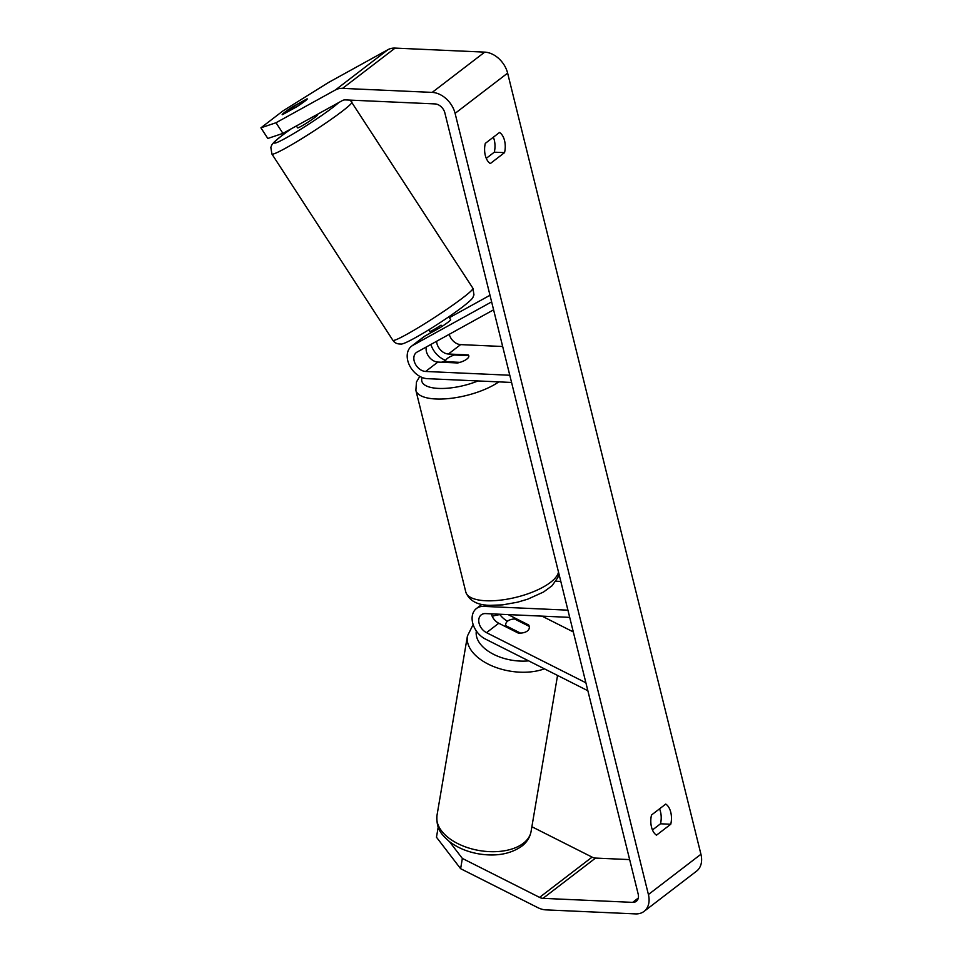 <?xml version="1.0" encoding="UTF-8"?>
<svg xmlns="http://www.w3.org/2000/svg" width="962" height="962" viewBox="0 0 962 962"><rect width="100%" height="100%" fill="white"/><g stroke="black" fill="none" stroke-linecap="round" stroke-linejoin="round"><path stroke-width="1.44" d="M491.63 301.876L412.758 345.406A19.096 13.757 -127.5 0 0 411.52 346.224L423.773 336.832A19.096 13.757 52.5 0 1 425.024 336.015L439.947 327.765A11.929 0.89 -33 0 0 448.232 322.078A11.929 0.89 -33 0 0 450.673 319.757A11.929 0.89 -33 0 0 450.649 319.733M489.995 295.262L449.338 317.7M411.52 346.224A19.096 13.757 -127.5 0 0 409.487 365.368A19.096 13.757 -127.5 0 0 427.417 378.667L511.568 382.455M449.242 334.307A11.135 8.021 -127.5 0 0 460.642 344.612L502.669 346.5M493.59 309.824L417.087 352.068A11.135 8.021 -127.5 0 0 416.354 352.537A11.135 8.021 -127.5 0 0 415.175 363.696A11.135 8.021 -127.5 0 0 425.625 371.464L509.788 375.24M436.604 341.282A11.135 8.021 -127.5 0 0 448.388 354.016L468.217 354.906A11.929 4.281 166.1 0 1 468.795 355.808A11.929 4.281 166.1 0 1 457.72 362.963L437.878 362.073A11.135 8.021 52.5 0 1 426.286 346.981M430.88 344.444A19.096 13.757 -127.5 0 0 445.767 360.353M468.217 354.906L468.398 355.627M491.341 613.852A11.135 8.021 -127.5 0 0 498.773 623.256L518.169 633.044A11.929 6.878 9.6 0 0 527.356 631A11.929 6.878 9.6 0 0 529.292 628.042A11.929 6.878 9.6 0 0 528.679 624.987L509.283 615.199A11.135 8.021 52.5 0 1 508.237 614.61M587.866 690.74L485.437 639.069A19.096 13.757 52.5 0 1 472.943 623.929A19.096 13.757 52.5 0 1 476.43 608.525A19.096 13.757 52.5 0 1 483.766 606.385L567.917 610.161M573.304 631.926L541.991 616.125M585.894 682.792L486.519 632.659A11.135 8.021 52.5 0 1 479.232 623.821A11.135 8.021 52.5 0 1 481.265 614.838A11.135 8.021 52.5 0 1 485.545 613.588L569.708 617.376M555.952 581.204L560.81 581.421M507.503 621.248A19.096 13.757 52.5 0 1 499.603 614.225M528.679 624.987L528.499 626.009M505.832 625.697L520.478 633.092A11.929 6.878 9.6 0 0 527.356 631A11.929 6.878 9.6 0 0 529.292 628.042A11.929 6.878 9.6 0 0 529.232 626.382L514.586 618.987A11.929 6.878 9.6 0 0 507.695 621.079A11.929 6.878 9.6 0 0 505.759 624.049A11.929 6.878 9.6 0 0 505.832 625.697L505.651 626.731M282.924 133.381L267.821 138.468L260.918 127.826L276.022 122.739L282.924 133.381L342.376 100.565A9.548 6.878 52.5 0 1 345.418 99.904L435.052 103.92A9.548 6.878 52.5 0 1 444.865 112.915L638.179 894.071A9.548 6.878 52.5 0 1 636.315 901.298A9.548 6.878 52.5 0 1 632.647 902.368L543.013 898.34A9.548 6.878 52.5 0 1 539.574 897.39L462.361 858.429L460.618 868.686L436.471 837.229L438.191 827.128M486.267 158.345L494.3 152.176A15.909 9.44 92.6 0 0 493.338 137.217M659.547 808.838A15.909 9.44 -87.4 0 1 660.509 823.785L652.464 829.953M656.493 835.172A15.909 9.44 -87.4 0 1 651.49 827.007A15.909 9.44 -87.4 0 1 651.502 815.006L665.752 804.076A15.909 9.44 -87.4 0 1 670.754 824.254L656.493 835.172M485.293 155.387A15.909 9.44 92.6 0 0 490.283 163.564L504.545 152.633A15.909 9.44 92.6 0 0 499.555 132.455L485.293 143.386A15.909 9.44 92.6 0 0 485.293 155.387M260.918 127.826L283.117 110.798L328.547 82.467L387.987 49.651A22.27 16.053 52.5 0 1 395.093 48.1L484.716 52.128A22.27 16.053 52.5 0 1 507.623 73.112L700.937 854.256A22.27 16.053 52.5 0 1 696.584 871.127L644.047 911.399A22.27 16.053 52.5 0 1 635.497 913.9L545.863 909.872A22.27 16.053 52.5 0 1 537.83 907.647L460.618 868.686M276.022 122.739L335.461 89.923A22.27 16.053 52.5 0 1 342.568 88.372L432.191 92.4A22.27 16.053 52.5 0 1 455.098 113.372L648.412 894.528A22.27 16.053 52.5 0 1 644.047 911.399M629.653 859.607L595.538 858.08A9.548 6.878 52.5 0 1 592.099 857.118L531.878 826.743M449.434 841.594L462.361 858.429M304.81 101.214A11.929 0.89 -33 0 0 307.239 98.894A11.929 0.89 -33 0 0 307.034 98.858L292.905 106.65A11.929 0.89 -33 0 0 282.191 114.67A11.929 0.89 -33 0 0 282.395 114.706L296.524 106.914A11.929 0.89 -33 0 0 304.81 101.214A11.929 0.89 -33 0 0 307.251 98.918L295.971 105.147A11.929 0.89 -33 0 0 289.67 109.56A11.929 0.89 -33 0 0 287.217 111.857L298.497 105.628A11.929 0.89 -33 0 0 304.81 101.214M494.3 152.176L504.545 152.633M660.509 823.785L670.754 824.254M296.368 125.962L297.595 127.85A11.929 0.89 -33 0 0 304.329 124.471A11.929 0.89 -33 0 0 315.175 117.172A11.929 0.89 -33 0 0 317.616 114.851L317.316 114.394M448.773 316.835L449.807 318.422A11.929 0.89 -33 0 0 449.807 318.422L450.685 319.781M441.931 326.491L441.065 325.156A11.929 0.89 -33 0 1 429.798 331.421A11.929 0.89 -33 0 0 429.798 331.421L430.735 332.852M445.863 362.421L445.683 361.712L459.992 362.349A11.929 4.281 -13.9 0 0 468.795 355.808A11.929 4.281 -13.9 0 0 468.747 355.639L454.437 355.002A11.929 4.281 -13.9 0 0 445.634 361.544A11.929 4.281 -13.9 0 0 445.683 361.712M425.024 336.015L412.758 345.406M437.878 362.073L425.625 371.464M460.642 344.612L448.388 354.016M485.569 605.002L483.766 606.385M498.773 623.256L486.519 632.659M509.956 614.694L509.283 615.199M523.34 843.289A47.727 27.501 -170.4 0 1 468.121 847.811A47.727 27.501 -170.4 0 1 436.976 815.475C436.111 829.978 442.111 834.739 448.773 841.053C456.878 847.486 466.81 851.743 478.571 853.847C495.911 856.673 510.269 854.16 521.632 846.295C526.779 842.399 529.93 837.445 531.084 831.445A47.727 27.501 -170.4 0 1 523.34 843.289M436.976 815.475L467.424 636.002A47.727 27.501 9.6 0 0 492.183 665.969A47.727 27.501 9.6 0 0 544.432 668.831M528.655 660.87A39.767 22.92 -170.4 0 1 476.346 630.976M492.207 616.329A39.767 22.92 -170.4 0 1 499.891 614.598M507.623 73.112L455.098 113.372M700.937 854.256L648.412 894.528M592.099 857.118L539.574 897.39M595.538 858.08L543.013 898.34M638.299 898.039L632.647 902.368M387.987 49.651L335.461 89.923M395.093 48.1L342.568 88.372M484.716 52.128L432.191 92.4M351.948 102.008A47.727 3.571 147 0 1 342.195 111.291A47.727 3.571 147 0 1 298.821 140.464A47.727 3.571 147 0 1 271.897 154.004L392.857 340.271A47.727 3.571 -33 0 0 419.793 326.743A47.727 3.571 -33 0 0 463.155 297.559A47.727 3.571 -33 0 0 472.919 288.275L350.252 100.12M291.306 128.752A39.767 2.982 -33 0 0 282.383 135.281A39.767 2.982 -33 0 0 285.714 138.131A39.767 2.982 -33 0 0 332.828 107.431A39.767 2.982 -33 0 0 338.756 102.561M498.809 381.878A47.727 17.148 166.1 0 1 435.942 398.989A47.727 17.148 166.1 0 1 415.873 390.319L416.462 381.998L419.805 376.382M445.586 361.279A39.767 14.286 -13.9 0 0 442.953 362.301M422.162 377.501A39.767 14.286 -13.9 0 0 438.54 388.42A39.767 14.286 -13.9 0 0 478.018 380.94M415.873 390.319L465.812 592.087A47.727 17.148 -13.9 0 0 485.87 600.757A47.727 17.148 -13.9 0 0 558.501 572.113M476.43 608.525L481.818 604.401M467.424 636.002L473.148 624.566M557.551 675.456L531.084 831.445M505.759 624.049L505.339 626.563M493.229 613.936L491.474 614.357M291.089 128.884L281.866 135.618C270.575 144.252 271.753 145.527 270.839 147.439L271.897 154.004M472.919 288.275L473.965 294.865C472.306 298.22 474.494 297.426 462.95 306.662C452.368 314.658 439.862 323.052 425.432 331.866C410.702 340.644 402.417 344.697 400.565 344.011C397.078 344.083 394.504 342.845 392.857 340.271M429.798 331.421L428.763 329.834M441.498 362.229L445.659 360.642M465.812 592.087C469.191 600.709 477.224 605.134 489.898 605.351L502.657 604.87L517.616 602.176L527.801 599.146L543.542 592.015L552.02 585.786L557.888 577.477L558.814 573.364M445.851 362.421L445.634 361.544"/></g></svg>
